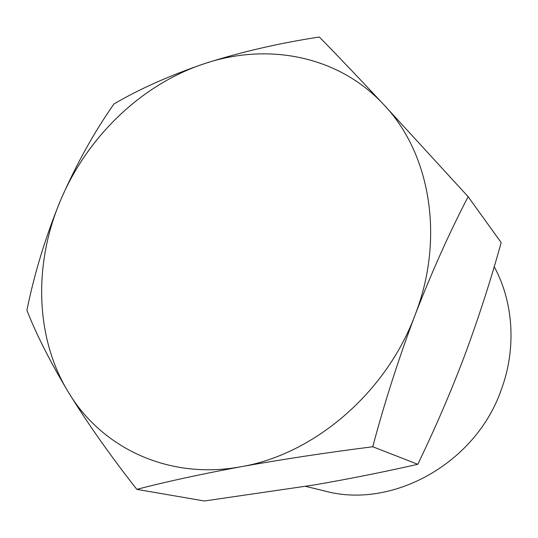 <?xml version="1.0" encoding="UTF-8"?>
<svg xmlns="http://www.w3.org/2000/svg" width="538" height="538" viewBox="0 0 538 538"><rect width="100%" height="100%" fill="white"/><g stroke="black" fill="none" stroke-linecap="round" stroke-linejoin="round"><path stroke-width="0.81" d="M468.134 196.693L501.181 242.584C490.508 281.011 478.289 318.799 464.502 355.941C450.467 392.908 434.892 429.021 417.77 464.294C383.876 472.001 349.229 478.907 313.849 485.014L204.379 500.992L136.827 489.358C165.832 481.779 200.56 474.24 241.011 466.728C282.201 459.344 326.115 452.687 372.76 446.755C384.394 402.989 398.483 359.122 415.02 315.154C431.974 271.582 449.674 232.1 468.134 196.693L383.681 104.533C358.321 77.405 336.875 54.896 319.337 37.008C278.59 43.262 240.311 52.139 204.507 63.645C169.409 75.65 139.234 89.086 113.975 103.962C94.002 132.361 76.221 164.426 60.633 200.149C45.737 236.337 34.493 273.035 26.9 310.244C36.154 334.078 49.98 361.388 68.366 392.175C87.553 423.292 110.371 455.686 136.827 489.358M305.739 486.386L324.831 491.033C391.637 509.378 475.303 464.059 501.12 390.164C516.688 348.57 513.514 302.127 494.207 266.7M417.77 464.294L372.76 446.755M415.02 315.154C445.282 237.54 429.869 152.61 383.681 104.533C337.985 55.32 267.117 42.522 204.507 63.645C141.507 84.345 87.311 136.78 60.633 200.149C33.638 263.317 34.775 337.138 68.366 392.175C101.144 447.327 168.064 480.293 241.011 466.728C313.661 454.536 386.089 393.049 415.02 315.154"/></g></svg>
